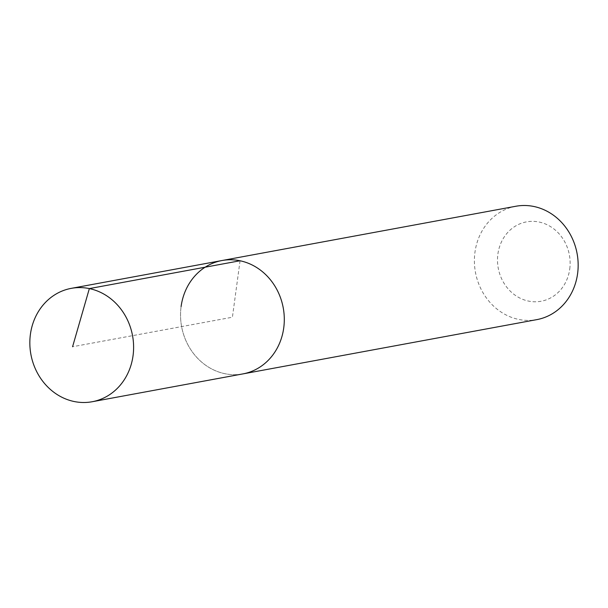<?xml version="1.0" encoding="UTF-8"?>
<svg xmlns="http://www.w3.org/2000/svg" width="608" height="608" viewBox="0 0 608 608"><rect width="100%" height="100%" fill="white"/><g stroke="black" fill="none" stroke-linecap="round" stroke-linejoin="round"><path stroke-width="0.46" stroke-dasharray="3.04 2.28" d="M181.1 306.554A57.646 51.68 -100.5 0 0 242.888 373.905A57.646 51.68 79.5 0 1 181.1 306.554A57.646 51.68 -100.5 0 1 221.95 260.536M515.812 206.264A57.646 51.68 -100.5 0 0 474.954 252.282A57.646 51.68 -100.5 0 0 536.75 319.641M569.742 269.025A40.348 36.176 -100.5 0 0 539.159 222.042A40.348 36.176 -100.5 0 0 497.891 254.091A40.348 36.176 -100.5 0 0 528.474 301.082A40.348 36.176 -100.5 0 0 569.742 269.025M240.054 260.756L232.416 317.216L72.58 346.735"/><path stroke-width="0.91" d="M133.046 355.718A57.646 51.68 79.5 0 1 92.188 401.736A57.646 51.68 79.5 0 1 30.4 334.377A57.646 51.68 79.5 0 1 71.25 288.359A57.646 51.68 79.5 0 1 133.046 355.718M181.1 306.554A57.646 51.68 79.5 0 1 221.95 260.536L515.812 206.264A57.646 51.68 -100.5 0 1 577.6 273.623A57.646 51.68 -100.5 0 1 536.75 319.641L242.888 373.905A57.646 51.68 -100.5 0 0 283.738 327.887A57.646 51.68 -100.5 0 0 221.95 260.536A57.646 51.68 79.5 0 1 283.738 327.887A57.646 51.68 79.5 0 1 242.888 373.905L92.188 401.736M72.58 346.735L89.353 288.587L240.054 260.756M221.95 260.536L71.25 288.359"/></g></svg>
